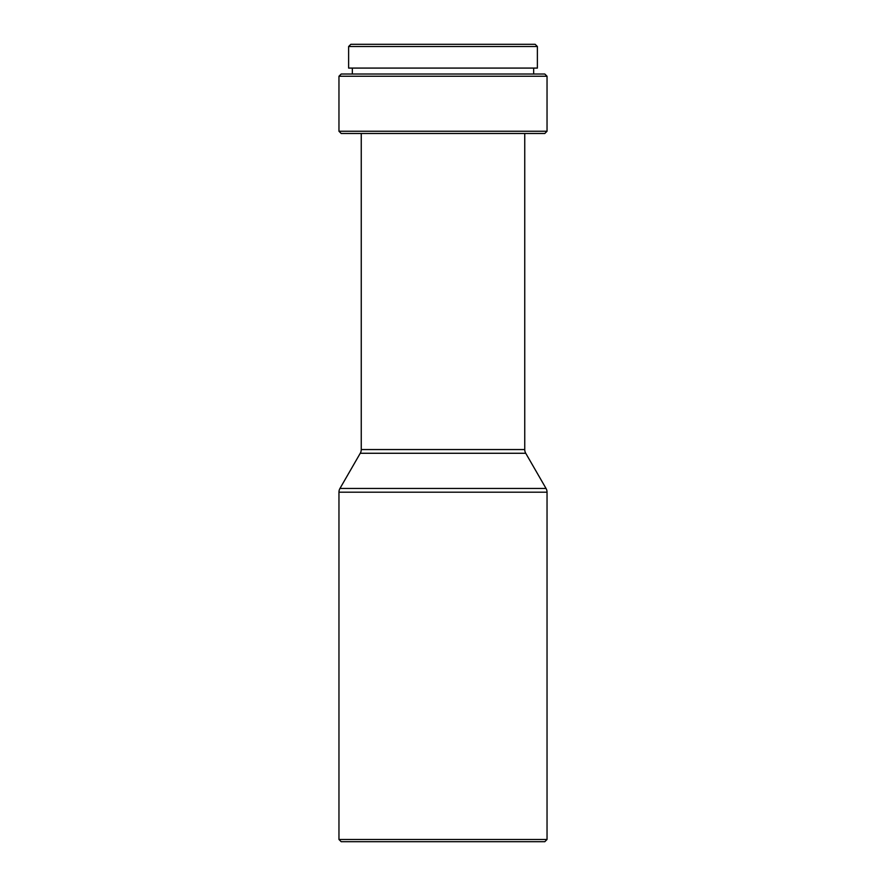 <?xml version="1.0" encoding="UTF-8"?>
<svg xmlns="http://www.w3.org/2000/svg" width="886" height="886" viewBox="0 0 886 886"><rect width="100%" height="100%" fill="white"/><g stroke="black" fill="none" stroke-linecap="round" stroke-linejoin="round"><path stroke-width="0.66" stroke-dasharray="4.43 3.32" d="M524.745 449.556L361.255 449.556L524.745 449.556M360.259 453.267L525.741 453.267L360.259 453.267M524.745 133.476L341.188 133.476L524.745 133.476M352.34 74.025L533.66 74.025L352.34 74.025M533.66 68.078L348.619 68.078L533.66 68.078M350.845 44.3L535.155 44.3L350.845 44.3M537.381 46.526L348.619 46.526L537.381 46.526M341.188 74.025L544.812 74.025L341.188 74.025M533.66 74.025L354.079 74.025L533.66 74.025M547.039 76.251L338.961 76.251L547.039 76.251M547.039 131.25L338.961 131.25L547.039 131.25M546.042 488.463L339.958 488.463L546.042 488.463M547.039 492.184L338.961 492.184L547.039 492.184M547.039 839.474L338.961 839.474L547.039 839.474M544.812 841.7L341.188 841.7L544.812 841.7"/><path stroke-width="1.33" d="M338.961 839.474L341.188 841.7L544.812 841.7L547.039 839.474L338.961 839.474L547.039 839.474L547.039 492.184L338.961 492.184L338.961 839.474L338.961 492.184L547.039 492.184A7.431 7.431 0 0 0 546.042 488.463L339.958 488.463A7.431 7.431 0 0 0 338.961 492.184A7.431 7.431 0 0 1 339.958 488.463L546.042 488.463L525.741 453.267L360.259 453.267L339.958 488.463L360.259 453.267A7.431 7.431 0 0 0 361.255 449.556A7.431 7.431 0 0 1 360.259 453.267L525.741 453.267A7.431 7.431 0 0 1 524.745 449.556L524.745 133.476L524.745 449.556A7.431 7.431 0 0 0 525.741 453.267L546.042 488.463A7.431 7.431 0 0 1 547.039 492.184L547.039 839.474L544.812 841.7L341.188 841.7L338.961 839.474M361.255 449.556L524.745 449.556L361.255 449.556L361.255 133.476L361.255 449.556M338.961 131.25L341.188 133.476L544.812 133.476L547.039 131.25L338.961 131.25L547.039 131.25L547.039 76.251L338.961 76.251L338.961 131.25L338.961 76.251L547.039 76.251L544.812 74.025L341.188 74.025L338.961 76.251L341.188 74.025L544.812 74.025L547.039 76.251L547.039 131.25L544.812 133.476L341.188 133.476L338.961 131.25M533.66 74.025L533.66 68.078L533.66 74.025M352.34 68.078L352.34 74.025L352.34 68.078M537.381 68.078L537.381 46.526L348.619 46.526L348.619 68.078L537.381 68.078L537.381 46.526L535.155 44.3L350.845 44.3L348.619 46.526L537.381 46.526L535.155 44.3L350.845 44.3L348.619 46.526L348.619 68.078L537.381 68.078"/></g></svg>
